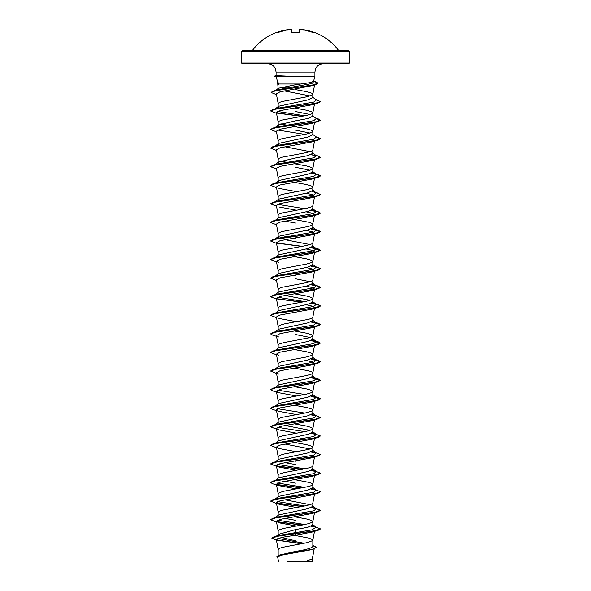 <?xml version="1.0" encoding="UTF-8"?>
<svg xmlns="http://www.w3.org/2000/svg" width="591" height="591" viewBox="0 0 591 591"><rect width="100%" height="100%" fill="white"/><g stroke="black" fill="none" stroke-linecap="round" stroke-linejoin="round"><path stroke-width="0.89" d="M299.024 32.564L291.223 32.35L291.149 29.587L290.691 29.565A53.877 53.67 180 0 0 289.605 29.676A39.346 20.685 146.2 0 0 287.625 30.097A39.346 18.631 -143.3 0 1 288.836 29.676L288.371 29.587A53.833 53.818 180 0 0 277.098 32.35L276.374 32.564A0.377 0.369 -26 0 1 276.529 32.542M314.471 32.542A0.377 0.369 26 0 1 314.626 32.564L314.671 32.461A53.914 53.914 0 0 1 338.414 50.213L252.586 50.213L285.505 50.508M299.378 32.52L299.445 29.949A0.377 0.369 1.5 0 1 299.851 29.587L300.309 29.565L299.851 29.587L299.777 32.35L299.031 32.564A53.692 48.263 180 0 0 295.5 32.461A53.692 48.263 180 0 0 291.969 32.564M314.626 32.564L313.902 32.35A53.833 53.818 180 0 0 302.629 29.587L302.164 29.676A39.346 18.631 143.3 0 1 303.375 30.097A39.346 20.685 -146.2 0 0 301.395 29.676L301.395 29.676A53.877 53.67 180 0 0 300.309 29.565L299.445 29.949L301.336 29.668M349.414 51.254L241.586 51.254L241.586 63.03L349.414 63.03L349.414 51.254L348.668 50.508L251.995 50.508M241.586 63.03L242.332 63.776L348.668 63.776L349.414 63.03M278.871 89.426L278.162 88.702L278.464 88.236L295.5 84.757L309.839 82.659L313.54 81.351L314.914 76.224L289.102 76.224L276.706 76.83M300.745 83.981L279.092 83.981L277.563 81.75L276.241 76.815L274.305 76.298L289.302 76.298M278.162 88.702L277.563 81.75M275.982 536.458L278.76 534.271L295.5 529.595L295.5 535.202L281.744 537.389L276.315 539.568L278.176 549.541L279.211 548.418L282.217 547.384L306.64 542.737L312.573 540.676L312.573 539.642L308.783 538.098L294.495 535.343M312.838 545.486L316.628 547.325L312.299 549.268L279.329 555.082L295.5 551.41C306.02 549.748 311.797 548.093 312.838 546.424L312.838 540.211M295.5 529.595L307.763 527.268L312.838 524.948L312.838 521.631M276.514 522.075L270.619 519.725L276.167 517.709L318.246 511.666L312.07 513.52L280.075 519.393L276.381 521.351L278.176 530.962L279.211 529.839L284.36 528.288L308.783 523.648L312.573 522.097L312.838 521.58L311.789 520.545L306.64 519.001L294.532 516.77M274.734 518.026L278.575 515.012L307.756 508.696L312.838 506.369L312.838 503.044M310.098 504.684L284.892 499.779M312.063 494.94L280.075 500.813L276.381 502.771L278.176 512.382L279.211 511.259L282.217 510.225L306.64 505.578L311.789 504.034L312.838 503M274.734 499.447L278.575 496.433L307.763 490.116L312.838 487.789L312.838 484.465M276.381 484.192L278.176 493.803L279.211 492.68L284.36 491.128L308.783 486.489L311.789 485.455L312.824 484.517L314.619 474.905M312.838 484.421L311.789 483.386L308.783 482.359L294.532 479.611M274.734 480.867L278.575 477.853L307.756 471.537L312.838 469.21L312.838 465.885M276.514 466.336L270.619 463.987L276.167 461.97L318.246 455.927L312.063 457.781L280.075 463.654L276.381 465.612L278.176 475.223L279.211 474.1L284.36 472.549L308.783 467.909L311.789 466.875L312.824 465.937L314.486 457.042M274.734 462.28L278.575 459.273L307.756 452.957L312.838 450.63L312.838 447.261L311.789 446.227L306.64 444.683L294.532 442.452M310.098 448.946L284.892 444.04M276.381 447.032L278.176 456.644L279.211 455.521L284.36 453.969L308.783 449.33L311.789 448.296L312.824 447.357L314.619 437.746M274.734 443.701L278.583 440.694L307.763 434.37L312.838 432.051L312.838 428.682L311.789 427.648L306.64 426.104L294.532 423.873M310.098 430.366L284.892 425.461M276.381 428.453L278.176 438.064L279.211 436.941L282.217 435.907L306.64 431.26L311.789 429.716L312.838 428.682M274.734 425.121L278.583 422.114L307.756 415.798L312.838 413.471L312.838 410.102L311.789 409.068L306.64 407.524L294.532 405.293M296.468 414.579L278.937 411.336L272.754 409.482L270.619 408.248L276.167 406.231L318.246 400.188L312.07 402.043L280.075 407.916L276.381 409.873L278.176 419.484L279.211 418.362L282.217 417.327L306.64 412.681L311.789 411.137L312.838 410.102M274.734 406.542L278.575 403.535L307.756 397.218L312.838 394.891L312.838 391.523L311.789 390.488L306.64 388.944L294.532 386.713M276.381 391.294L278.176 400.905L279.211 399.782L282.217 398.748L306.64 394.101L311.789 392.557L312.838 391.523M274.734 387.962L278.583 384.955L307.763 378.632L312.838 376.312L312.838 372.987M276.514 373.438L270.619 371.082L276.174 369.072L318.246 363.029L312.063 364.883L280.075 370.756L276.381 372.714L278.176 382.325L279.211 381.202L282.217 380.168L306.64 375.521L311.789 373.977L312.824 373.039L314.619 363.421L312.499 361.928L306.108 360.429M312.838 372.943L311.789 371.909L308.783 370.882L294.532 368.134M274.734 369.382L278.575 366.376L307.756 360.059L312.838 357.732L312.838 354.364L311.789 353.329L306.64 351.785L294.532 349.554M276.514 354.859L270.619 352.502L276.167 350.493L318.246 344.45L312.07 346.304L280.082 352.177L276.381 354.135L278.176 363.746L279.211 362.623L282.217 361.589L306.64 356.942L311.789 355.398L312.838 354.364M274.734 350.803L278.575 347.796L307.756 341.48L312.838 339.153L312.838 335.828M310.098 337.468L295.5 334.506M276.381 335.555L278.176 345.166L279.211 344.043L284.36 342.492L308.783 337.845L312.573 336.301L312.838 335.784L311.789 334.75L306.64 333.206L294.525 330.975M274.734 332.223L278.575 329.217L307.763 322.893L312.838 320.573L312.838 317.204M276.514 317.699L270.619 315.343L276.167 313.333L318.246 307.29L312.063 309.145L280.075 315.018L276.381 316.975L278.176 326.587L279.211 325.464L284.36 323.912L308.783 319.266L311.789 318.239L312.824 317.301L314.567 307.963M274.734 313.644L278.583 310.63L307.756 304.321L312.838 301.994L312.838 298.625L311.789 297.591L306.64 296.047L294.532 293.816M310.098 300.309L284.892 295.404M276.381 298.396L278.176 308.007L279.211 306.884L282.217 305.85L306.64 301.203L311.789 299.659L312.838 298.625M274.734 295.064L278.575 292.057L307.763 285.734L312.838 283.414L312.838 280.09M310.098 281.73L295.5 278.767M276.381 279.816L278.176 289.427L279.211 288.305L282.217 287.27L306.64 282.624L311.789 281.08L312.824 280.141L314.619 270.523L312.07 271.986L280.075 277.859L276.389 279.816M274.734 276.485L278.583 273.478L307.756 267.154L312.838 264.834L312.838 261.466L311.789 260.432L306.64 258.888L295.5 256.819M276.514 261.961L270.619 259.604L276.167 257.595L318.246 251.552L312.07 253.406L280.075 259.279L276.381 261.237L278.176 270.848L279.211 269.725L282.217 268.691L306.64 264.044L311.789 262.5L312.838 261.466M274.734 257.905L278.575 254.898L307.756 248.582L312.838 246.255L312.838 242.931M310.098 244.571L284.892 239.665M276.381 242.657L278.176 252.268L279.211 251.145L282.217 250.111L306.64 245.464L311.789 243.92L312.824 242.982L314.567 233.644M278.974 237.877L278.162 236.969L278.583 236.319L307.763 229.995L312.838 227.675L312.838 224.351M295.5 228.953L308.783 226.368L312.573 224.824L314.619 214.784L312.063 216.247L280.075 222.12L276.381 224.078L278.176 233.689L279.211 232.566L282.217 231.532L295.5 228.953M312.838 224.307L311.789 223.272L308.783 222.238L294.532 219.497M274.734 220.746L278.575 217.739L307.756 211.415L312.838 209.096L312.838 205.727L311.789 206.761L306.64 208.305L282.217 212.952L279.211 213.986L278.176 215.109L276.381 205.498L280.075 203.54L312.063 197.667L318.246 195.813L320.381 194.579L316.222 192.843M278.974 200.718L278.162 199.81L278.575 199.16L307.756 192.843L312.838 190.516L312.838 187.148L311.789 186.113L306.64 184.569L294.532 182.338M276.381 186.919L278.176 196.53L279.211 195.407L282.217 194.373L306.64 189.726L311.789 188.182L312.838 187.148M274.734 183.587L278.575 180.58L307.763 174.256L312.838 171.937L312.838 168.568L311.789 167.534L306.64 165.99L294.532 163.759M310.098 170.252L295.5 167.29M276.514 169.063L270.619 166.706L276.167 164.697L318.246 158.654L312.063 160.508L280.082 166.381L276.381 168.339L278.176 177.95L279.211 176.827L282.217 175.793L306.64 171.146L311.789 169.602L312.838 168.568M278.162 159.274L278.162 162.651L278.575 162L295.5 158.004L307.756 155.677L312.838 153.357L312.838 149.988L311.789 151.023L306.64 152.567L282.217 157.213L279.211 158.248L278.176 159.371L276.381 149.759M310.09 151.673L284.892 146.767M278.974 144.98L278.162 144.064L278.575 143.421L307.756 137.097L312.838 134.778L312.838 131.409L311.789 130.375L306.64 128.823L294.525 126.6M310.098 133.093L295.5 130.131M276.514 131.904L270.619 129.547L276.167 127.538L318.246 121.495L312.063 123.349L280.075 129.222L276.381 131.18L278.176 140.791L279.211 139.668L282.217 138.634L306.64 133.987L311.789 132.436L312.838 131.409M278.162 122.115L279.211 121.089L282.217 120.054L306.64 115.408L311.789 113.856L312.824 112.918L314.619 103.307L312.07 104.77L280.082 110.643L276.381 112.6L278.176 122.211L278.162 125.484L278.583 124.841L295.5 120.845L307.763 118.518L312.838 116.198L312.838 112.829L311.789 111.795L306.64 110.244L295.5 108.183M310.098 114.514L295.5 111.551M278.982 107.813L278.162 106.905L278.575 106.262L307.756 99.938L312.838 97.618L312.838 94.25L311.789 93.215L306.64 91.664L295.5 89.603M310.098 95.934L284.153 90.866M276.507 94.686L271.099 92.462L276.381 90.467L315.867 84.491L311.967 85.688L280.001 91.834L276.359 93.888L278.176 103.632L279.211 102.509L282.217 101.475L306.64 96.828L311.789 95.277L312.838 94.25M295.5 540.817L281.464 537.448M295.5 520.309L284.892 518.359M289.198 515.832L288.689 515.744M295.5 498.353L294.532 498.191M289.198 497.253L288.689 497.164M295.5 483.15L284.892 481.2M289.198 478.673L288.689 478.584M295.5 464.57L284.892 462.62M295.5 461.194L294.532 461.032M289.198 422.934L288.689 422.846M289.198 385.775L288.689 385.687M289.198 367.196L288.689 367.107M289.198 330.037L288.689 329.948M289.198 292.877L288.689 292.789M295.5 275.399L294.532 275.236M289.198 274.298L288.689 274.209M295.5 238.239L294.532 238.077M289.198 237.139L288.689 237.05M286.199 236.563L280.902 235.284M295.5 223.029L284.892 221.086M289.198 199.98L288.689 199.891M286.199 199.403L280.902 198.118M278.974 182.139L278.162 181.23L278.162 177.854M289.198 181.4L288.689 181.311M286.199 162.244L280.902 160.959M289.198 144.241L288.689 144.152M289.198 125.661L288.689 125.565M286.199 125.085L280.902 123.8M289.198 107.082L288.689 106.986M289.324 88.524L288.829 88.436M286.421 87.97L282.07 86.98M278.162 84.956L279.092 83.981M316.628 547.325L311.856 549.63L281.286 555.215L277.681 557.121M312.351 558.68L312.351 561.45L286.997 561.45M305.569 561.45L312.344 558.776L314.213 548.758M312.425 524.306L316.266 527.312L311.716 529.905L277.992 535.572L273.98 536.791L271.86 538.046L276.425 540.189M277.792 538.416L304.188 543.255M271.86 538.202L278.634 535.926L318.246 530.245L320.381 529.011L313.09 531.183L273.98 536.791M276.581 539.96L301.986 543.668M279.329 555.082L276.898 556.678M276.913 540.189L301.506 543.757M312.838 545.7L316.621 547.406M314.102 548.95L280.888 554.801L276.891 556.752L277.777 557.675M314.611 140.466L312.07 141.929L280.082 147.802L276.389 149.759M276.514 187.643L270.619 185.286L276.167 183.276L318.246 177.234L312.063 179.088L280.082 184.961L276.389 186.919M278.93 188.374L296.468 191.624M306.108 193.213L312.491 194.712L314.611 196.205L312.063 197.667M278.937 206.961L296.468 210.204M306.108 211.792L312.499 213.292L314.567 215.065M306.108 230.372L312.491 231.871L314.611 233.364M276.514 243.381L270.619 241.025L276.167 239.015L318.246 232.972L312.07 234.826L280.082 240.7L276.389 242.657L278.937 244.12M306.108 248.951L312.491 250.451L314.611 251.943M276.381 261.237L278.937 262.7M306.108 267.531L312.499 269.031L314.619 270.523M306.108 286.11L312.484 287.61L314.611 289.102L312.063 290.565L280.082 296.438L276.389 298.396M306.108 304.69L312.499 306.19L314.619 307.682M278.93 318.438L296.468 321.681M312.07 327.724L280.082 333.597L276.389 335.555M276.381 354.135L278.93 355.597M276.381 372.714L278.93 374.177M278.937 392.756L272.754 390.902L270.619 389.661L276.167 387.652L318.246 381.609L312.063 383.463L280.082 389.336L276.389 391.294L278.937 392.756L296.468 396M276.514 429.177L270.619 426.828L276.167 424.811L318.246 418.768L312.07 420.622L280.068 426.495L276.389 428.453L278.937 429.916L296.468 433.159M276.514 447.756L270.619 445.407L276.167 443.39L318.246 437.347L312.063 439.202L280.082 445.075L276.389 447.032L278.93 448.495L296.468 451.738M276.381 465.612L278.93 467.075L296.475 470.318M278.937 485.654L272.754 483.8L270.619 482.566L276.167 480.549L318.246 474.507L312.063 476.361L280.075 482.234L276.389 484.192L278.937 485.654L296.468 488.897M276.381 502.771L278.93 504.234L296.468 507.477M276.381 521.351L278.93 522.813L296.468 526.056M312.063 532.099L295.5 535.202M289.102 76.224L276.551 75.655M316.266 527.312L312.018 525.857M304.801 524.549L277.585 520.206M274.778 517.989L275.17 517.753M270.626 519.644L272.754 518.337L276.795 517.132L313.718 510.831L316.266 508.733L312.011 507.277M304.801 505.97L277.593 501.626M274.778 499.41L275.17 499.173M270.626 501.065L272.754 499.757L276.795 498.553L313.718 492.251L316.266 490.153L312.018 488.698M304.801 487.39L277.585 483.046M274.778 480.83L275.17 480.594M270.626 482.485L272.754 481.17L276.795 479.973L313.718 473.672L316.266 471.574L312.026 470.118M304.801 468.811L277.585 464.467M274.778 462.251L275.17 462.014M270.626 463.905L272.754 462.59L276.795 461.394L313.718 455.092L316.266 452.994L312.011 451.539M270.619 445.407L272.754 444.011L276.795 442.814L313.718 436.513L316.266 434.415L312.018 432.959M304.801 431.652L277.585 427.308M270.619 426.828L272.754 425.439L276.795 424.235L313.718 417.933L316.266 415.835L312.026 414.38M304.801 413.072L277.585 408.728M274.778 406.512L275.17 406.276M270.619 408.248L272.754 406.859L276.795 405.655L313.718 399.353L316.266 397.255L312.026 395.8M304.801 394.493L277.585 390.149M274.778 387.932L275.17 387.696M270.619 389.661L272.754 388.28L276.795 387.075L313.718 380.774L316.266 378.676L312.018 377.221M274.778 369.353L275.17 369.116M270.626 371.008L272.754 369.7L276.795 368.496L313.718 362.194L316.266 360.096L312.026 358.641M270.619 352.502L272.754 351.113L276.795 349.916L313.718 343.615L316.266 341.517L312.018 340.061M274.778 332.194L275.17 331.95M270.626 333.849L272.754 332.534L276.795 331.337L313.718 325.035L316.266 322.937L312.018 321.482M270.626 315.269L272.754 313.954L276.795 312.757L313.718 306.456L316.266 304.358L312.026 302.902M304.801 301.595L277.585 297.251M274.778 295.035L275.17 294.791M270.626 296.689L272.754 295.374L276.795 294.178L313.718 287.876L316.266 285.778L312.026 284.323M274.778 276.448L275.17 276.211M276.514 280.54L270.619 278.184L272.754 276.795L276.795 275.598L313.718 269.297L316.266 267.198L312.026 265.743M270.619 259.604L272.754 258.215L276.795 257.019L313.718 250.717L316.266 248.619L312.011 247.164M270.626 240.951L272.754 239.636L276.795 238.439L313.718 232.137L316.266 230.039L312.018 228.584M270.626 222.371L272.754 221.056L276.795 219.859L313.718 213.558L316.266 211.46L312.018 210.004M304.801 208.697L277.585 204.353M274.778 202.129L275.17 201.893M270.626 203.792L272.754 202.477L276.795 201.28L313.718 194.978L316.266 192.88L312.011 191.425M274.778 183.55L275.17 183.313M270.626 185.212L272.754 183.897L276.795 182.7L313.718 176.399L316.266 174.301L314.205 173.407M270.626 166.632L272.754 165.317L276.795 164.121L313.718 157.819L316.266 155.721L312.417 152.707M274.778 146.391L275.17 146.154M270.626 148.053L272.754 146.738L276.795 145.541L313.718 139.24L316.266 137.142L312.417 134.127M304.801 134.379L277.593 130.035M274.778 127.811L275.17 127.575M270.626 129.473L272.754 128.158L276.795 126.962L313.718 120.66L316.266 118.562L312.425 115.548M304.801 115.799L277.585 111.455M274.778 109.232L275.17 108.995M270.626 110.894L272.754 109.579L276.795 108.382L313.718 102.08L316.266 99.982L312.425 96.968M275.325 90.689L275.746 90.445M271.106 92.381L273.33 91.029L277.408 89.817L311.922 83.523L313.917 81.425L313.356 80.982M320.381 528.856L314.205 526.418M315.83 527.039L311.228 526.234M302.311 525.03L276.544 521.654M272.754 518.337L314.833 512.294L320.381 510.277L314.205 507.839M315.83 508.459L311.213 507.654M302.311 506.45L276.536 503.074M272.754 499.757L314.833 493.714L320.381 491.697L314.205 489.259M315.83 489.88L311.228 489.075M302.311 487.87L276.544 484.494M272.754 481.17L314.833 475.134L320.381 473.118L314.205 470.68M315.83 471.3L311.228 470.495M302.311 469.291L276.536 465.915M272.754 462.59L314.833 456.555L320.381 454.538L314.205 452.1M315.83 452.721L311.213 451.916M272.754 444.011L314.833 437.975L320.381 435.959L314.205 433.521M315.83 434.141L311.228 433.336M272.754 425.439L314.833 419.396L320.381 417.379L314.205 414.941M315.83 415.562L311.221 414.756M272.754 406.859L314.833 400.816L320.381 398.799L318.246 397.566L311.228 396.177M272.754 388.28L314.833 382.237L320.381 380.22L318.246 378.986L311.221 377.597M272.754 369.7L314.826 363.657L320.381 361.64L318.246 360.407L311.228 359.018M272.754 351.113L314.833 345.078L320.381 343.061L318.246 341.827L311.228 340.438M272.754 332.534L314.833 326.498L320.381 324.481L318.246 323.247L311.228 321.859M272.754 313.954L314.833 307.918L320.381 305.902L318.246 304.668L311.228 303.279M302.311 302.075L276.536 298.691M272.754 295.374L314.833 289.331L320.381 287.322L318.246 286.088L311.228 284.699M272.754 276.795L314.833 270.759L320.381 268.742L318.246 267.509L311.228 266.12M272.754 258.215L314.833 252.18L320.381 250.163L318.246 248.929L311.213 247.54M302.311 246.336L276.544 242.953M272.754 239.636L314.833 233.6L320.381 231.583L318.246 230.35L311.221 228.961M272.754 221.056L314.826 215.021L320.381 213.004L318.246 211.77L311.228 210.381M272.754 202.477L314.833 196.441L320.381 194.424L315.949 192.629M272.754 183.897L314.833 177.854L320.381 175.845L318.246 174.611L311.228 173.222M272.754 165.317L314.833 159.274L320.381 157.265L318.246 156.031L311.228 154.643M272.754 146.738L314.833 140.695L320.381 138.686L315.949 136.89M272.754 128.158L314.833 122.115L320.381 120.106L315.949 118.311M302.311 116.279L276.536 112.896M272.754 109.579L314.833 103.536L320.381 101.526L315.949 99.731M273.33 91.029L313.038 85.023L318.076 83.021L313.607 81.115M316.222 527.275L310.94 526.345M301.802 525.126L276.743 521.846M318.246 511.666L320.374 510.358M316.222 508.696L310.932 507.765M301.802 506.546L276.736 503.259M276.514 503.495L270.619 501.146L276.167 499.129L318.246 493.086L320.374 491.778M316.222 490.116L310.94 489.185M301.802 487.967L276.743 484.686M318.246 474.507L320.374 473.199M316.222 471.537L310.94 470.606M301.802 469.387L276.736 466.1M318.246 455.927L320.374 454.619M316.222 452.957L310.932 452.026M318.246 437.347L320.381 435.959M316.222 434.378L310.94 433.447M318.246 418.768L320.374 417.46M316.222 415.798L310.94 414.867M318.246 400.188L320.381 398.799M320.374 398.881L310.94 396.288M318.246 381.609L320.381 380.22M320.374 380.301L310.94 377.708M318.246 363.029L320.381 361.64M320.374 361.722L310.94 359.129M318.246 344.45L320.381 343.061M320.374 343.142L310.94 340.549M278.93 337.018L272.754 335.163L270.619 333.922L276.167 331.913L318.246 325.87L320.381 324.481M320.374 324.555L310.94 321.969M318.246 307.29L320.381 306.057L317.899 304.72L310.94 303.39M301.802 302.171L276.736 298.883M276.514 299.12L270.619 296.771L276.167 294.754L318.246 288.711L320.381 287.477L317.899 286.14L310.94 284.81M270.619 278.184L276.167 276.174L318.246 270.131L320.381 268.898L317.899 267.56L310.94 266.231M318.246 251.552L320.381 250.163M320.374 250.237L310.932 247.651M301.802 246.432L276.743 243.145M318.246 232.972L320.381 231.583M320.374 231.657L310.94 229.072M276.514 224.802L270.619 222.445L276.174 220.436L318.246 214.393L320.381 213.159L317.899 211.822L310.94 210.492M276.514 206.222L270.619 203.865L276.167 201.856L318.246 195.813M318.246 177.234L320.381 176L316.222 174.264M318.246 158.654L320.381 157.42L317.899 156.083L310.94 154.753M276.514 150.483L270.619 148.127L276.167 146.117L318.246 140.074L320.381 138.841L316.222 137.105M318.246 121.495L320.381 120.261L316.222 118.525M301.802 116.375L276.736 113.088M276.514 113.324L270.619 110.968L276.167 108.958L318.246 102.915L320.381 101.682L316.222 99.945M315.867 84.491L318.076 83.021M318.069 83.102L313.777 81.314M289.102 76.143L274.305 76.298M305.495 50.508L242.332 50.508L241.586 51.254M291.149 29.587A0.377 0.369 178.5 0 1 291.555 29.949L291.622 32.52M289.198 29.757A0.377 0.369 175 0 0 288.829 29.565M276.492 32.542L288.371 29.587L289.243 29.905L288.371 29.587L276.847 32.749M289.25 29.971L288.836 29.676M291.592 32.549L291.223 32.35M291.622 32.69L299.031 32.564M299.408 32.549L299.777 32.35M302.164 29.676L301.75 29.971M301.802 29.757A0.377 0.369 5 0 1 302.171 29.565M314.508 32.542L302.629 29.587L301.757 29.905L302.629 29.587L314.153 32.749M276.086 75.67L276.086 72.072L314.914 72.072L315.601 68.778C317.145 65.601 319.679 63.931 323.211 63.776M276.086 72.072L275.399 68.778C273.855 65.601 271.321 63.931 267.789 63.776M314.914 76.224L314.914 72.072M278.162 555.51L278.162 549.453M278.162 534.737L278.162 530.873M278.162 515.337L278.162 512.294M278.162 496.758L278.162 493.714M278.162 478.178L278.162 475.134M278.162 459.599L278.162 456.555M278.162 441.019L278.162 437.975M278.162 422.439L278.162 419.396M278.162 403.86L278.162 400.816M278.162 385.28L278.162 382.237M278.162 366.701L278.162 363.65M278.162 348.121L278.162 345.07M278.162 329.542L278.162 326.491M278.162 310.962L278.162 307.911M278.162 292.382L278.162 289.331M278.162 273.803L278.162 270.752M278.162 255.223L278.162 252.172M278.162 236.644L278.162 233.593M278.162 218.064L278.162 215.013M278.162 199.81L278.162 196.434M278.162 144.064L278.162 140.695M278.162 106.905L278.162 103.536M277.674 557.121L278.487 561.45M314.744 84.077L314.634 84.668M314.604 84.831L312.824 94.338M314.619 121.886L312.824 131.498M312.824 150.084L314.567 140.747M312.824 168.664L314.567 159.326M312.824 187.244L314.567 177.906M314.619 196.205L312.824 205.823M312.824 261.562L314.567 252.224M312.824 298.721L314.567 289.383M314.619 326.262L312.824 335.88M314.619 344.841L312.824 354.46M314.619 382.008L312.824 391.619M314.486 401.304L312.824 410.198M314.486 419.883L312.824 428.778M314.619 493.485L312.824 503.096M314.486 512.781L312.824 521.676M314.619 530.644L312.824 540.255M314.205 396.362L318.246 397.566M314.205 377.782L318.246 378.986M314.205 359.202L318.246 360.407M314.205 340.623L318.246 341.827M314.205 322.043L318.246 323.247M314.205 303.464L318.246 304.668M314.205 284.884L318.246 286.088M314.205 266.305L318.246 267.509M314.205 247.725L318.246 248.929M314.205 229.145L318.246 230.35M314.205 210.566L318.246 211.77M314.205 191.986L318.246 193.191M315.697 173.857L318.246 174.611M315.697 155.278L318.246 156.031M315.697 136.698L318.246 137.452M315.697 118.119L318.246 118.872M315.697 99.539L318.246 100.293M313.629 81.026L315.712 81.647M316.266 508.733L312.425 505.726M316.266 490.153L312.417 487.147M316.266 471.574L312.417 468.56M316.266 452.994L312.425 449.987M316.266 434.415L312.425 431.408M316.266 415.835L312.417 412.821M316.266 397.255L312.425 394.249M316.266 378.676L312.425 375.669M316.266 360.096L312.425 357.09M316.266 341.517L312.417 338.503M316.266 322.937L312.417 319.923M316.266 304.358L312.425 301.351M316.266 285.778L312.417 282.764M316.266 267.198L312.425 264.192M316.266 248.619L312.425 245.612M274.734 239.325L278.583 236.319M316.266 230.039L312.425 227.025M316.266 211.46L312.417 208.446M274.734 202.166L278.575 199.16M316.266 192.88L312.417 189.866M316.266 174.301L312.417 171.287M274.734 165.007L278.575 162M274.734 146.428L278.575 143.421M274.734 127.848L278.583 124.841M274.734 109.269L278.575 106.262M275.82 90.29L278.464 88.236M312.07 104.77L318.246 102.915M312.07 141.929L318.246 140.074M312.063 216.247L318.246 214.393M312.07 271.986L318.246 270.131M312.063 290.565L318.246 288.711M312.063 327.724L318.246 325.87M312.063 494.948L318.246 493.086M312.063 532.107L318.246 530.245M276.093 75.663L274.305 76.143M338.414 50.213L339.005 50.508M276.329 32.461A53.914 53.914 0 0 0 252.586 50.213M289.664 29.668L291.555 29.949L289.664 29.668M288.371 29.587L289.243 29.905M299.474 32.49L299.024 32.542L299.378 32.69M314.671 32.461L314.205 32.645"/></g></svg>
